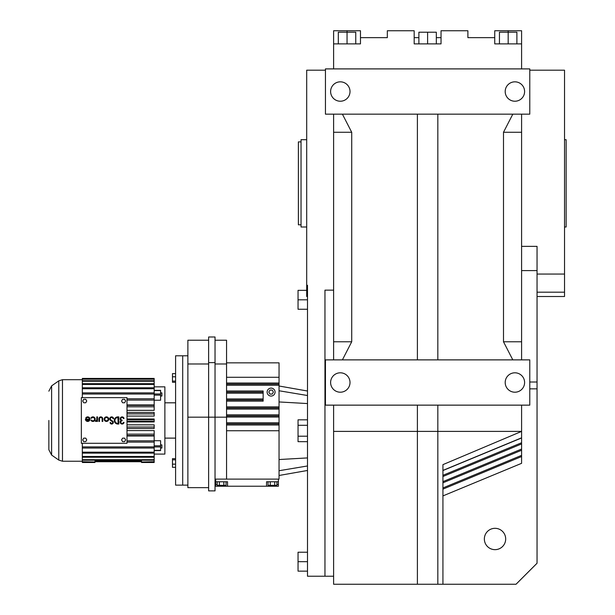 <?xml version="1.0" encoding="UTF-8"?>
<svg xmlns="http://www.w3.org/2000/svg" width="615" height="615" viewBox="0 0 615 615"><rect width="100%" height="100%" fill="white"/><g stroke="black" fill="none" stroke-linecap="round" stroke-linejoin="round"><path stroke-width="0.92" d="M537.049 296.507L564.532 296.507L564.532 70.195L529.776 70.195M537.049 274.059L564.532 274.059M564.532 292.187L537.049 292.187M521.597 246.369L537.049 246.369L537.049 563.232L516.031 584.25L333.614 584.25L333.614 405.139M521.597 43.888L521.597 30.75L494.744 30.75L494.744 43.888L521.597 43.888L521.597 68.903M521.597 114.159L521.597 359.875M521.597 405.139L521.597 431.392L437.826 431.392L437.826 584.25M442.931 495.913L521.597 463.326L521.597 431.392L442.931 464.64L442.931 584.25M484.351 538.986A10.67 10.67 0 0 1 495.021 528.316A10.67 10.67 0 0 1 505.684 538.986A10.67 10.67 0 0 1 495.021 549.656A10.67 10.67 0 0 1 484.351 538.986M442.931 470.406L521.597 437.819M442.931 481.63L521.597 449.042M442.931 487.941L521.597 455.354M512.81 359.875L503.493 341.771L521.597 341.771M521.597 132.271L503.493 132.271L512.81 114.159M325.443 405.139L529.776 405.139L529.776 359.875L325.443 359.875L325.443 405.139M325.443 114.159L529.776 114.159L529.776 68.903L325.443 68.903L325.443 114.159M333.614 68.903L333.614 43.888L360.475 43.888L360.475 37.653L387.327 37.653L387.327 30.75L414.179 30.75L414.179 43.888L441.032 43.888L441.032 30.75L467.892 30.75L467.892 37.653L494.744 37.653M442.931 475.318L521.597 442.738M503.493 341.771L503.493 132.271M499.449 43.888L499.449 32.211L516.892 32.211L516.892 43.888M508.175 30.75L508.175 43.888M333.614 359.875L333.614 114.159M333.614 43.888L333.614 30.75L360.475 30.75L360.475 37.653L360.475 30.75M437.826 405.139L437.826 431.392L417.393 431.392L417.393 584.25M417.393 405.139L417.393 431.392L333.614 431.392M505.199 382.507A9.702 9.702 0 0 0 514.901 392.209A9.702 9.702 0 0 0 524.603 382.507A9.702 9.702 0 0 0 514.901 372.805A9.702 9.702 0 0 0 505.199 382.507M330.616 382.507A9.702 9.702 0 0 0 340.318 392.209A9.702 9.702 0 0 0 350.012 382.507A9.702 9.702 0 0 0 340.318 372.805A9.702 9.702 0 0 0 330.616 382.507M333.614 290.149L324.958 290.149L324.958 576.232L333.614 576.232M342.401 114.159L351.719 132.271L351.719 341.771L342.401 359.875M437.826 114.159L437.826 359.875M417.393 114.159L417.393 359.875M330.616 91.535A9.702 9.702 0 0 0 340.318 101.229A9.702 9.702 0 0 0 350.012 91.535A9.702 9.702 0 0 0 340.318 81.833A9.702 9.702 0 0 0 330.616 91.535M505.199 91.535A9.702 9.702 0 0 0 514.901 101.229A9.702 9.702 0 0 0 524.603 91.535A9.702 9.702 0 0 0 514.901 81.833A9.702 9.702 0 0 0 505.199 91.535M351.719 132.271L333.614 132.271M414.179 43.888L414.179 37.653L418.884 37.653M333.614 341.771L351.719 341.771M360.475 43.888L360.475 37.653M325.443 70.195L306.693 70.195L306.693 296.507M347.045 43.888L347.045 32.211L338.319 32.211L338.319 43.888M347.045 30.75L347.045 32.211L355.762 32.211L355.762 43.888M436.327 37.653L441.032 37.653M418.884 43.888L418.884 32.211L436.327 32.211L436.327 43.888M427.61 32.211L427.61 43.888M91.504 418.346A1.63 1.63 0 0 1 94.549 419.161A1.63 1.63 0 0 1 91.504 419.976L90.935 420.299A2.283 2.283 0 0 0 95.202 419.161A2.283 2.283 0 0 0 90.935 418.016L91.504 418.346M126.998 397.636L81.349 397.636L81.349 443.292L126.998 443.292L126.998 397.636M99.522 418.83A1.307 1.307 0 0 1 100.829 417.524A1.307 1.307 0 0 1 102.136 418.83L102.136 421.444L102.782 421.444L102.782 418.83A1.96 1.96 0 0 0 100.829 416.878A1.96 1.96 0 0 0 98.869 418.83L98.869 421.444L99.522 421.444L99.522 418.83M123.377 418.507L124.03 418.507A1.945 1.945 0 0 0 121.047 417.208A1.945 1.945 0 0 0 121.055 420.46A1.945 1.945 0 0 0 121.047 423.72A1.945 1.945 0 0 0 124.03 422.42L123.377 422.42A1.307 1.307 0 0 1 121.893 423.381A1.307 1.307 0 0 1 122.116 420.791L122.116 420.137A1.307 1.307 0 0 1 121.893 417.547A1.307 1.307 0 0 1 123.377 418.507M124.614 441.647L125.621 439.894L124.614 438.149L122.593 438.149L121.586 439.894L122.593 441.647L124.614 441.647M112.614 421.083L110.923 419.899A1.307 1.307 0 0 1 111.015 417.708A1.307 1.307 0 0 1 112.976 418.692L113.621 418.63A1.96 1.96 0 0 0 110.685 417.147A1.96 1.96 0 0 0 110.554 420.437L112.238 421.621A0.976 0.976 0 0 1 111.73 423.397A0.976 0.976 0 0 1 110.7 422.52L110.054 422.59A1.63 1.63 0 0 0 111.761 424.05A1.63 1.63 0 0 0 112.614 421.083M122.593 402.779L124.614 402.779L125.621 401.034L124.614 399.281L122.593 399.281L121.586 401.034L122.593 402.779M85.746 402.779L86.761 401.034L85.746 399.281L83.732 399.281L82.718 401.034L83.732 402.779L85.746 402.779M104.173 419.161A2.283 2.283 0 0 0 106.456 421.444A2.283 2.283 0 0 0 108.74 419.161A2.283 2.283 0 0 0 106.456 416.878A2.283 2.283 0 0 0 104.173 419.161M97.485 416.878L96.832 416.878L96.755 419.722A1.238 1.238 0 0 1 95.525 420.791L95.525 421.444A1.361 1.361 0 0 0 96.832 420.46L96.832 421.444L97.485 421.444L97.485 416.878M85.416 419.161A2.283 2.283 0 0 0 87.699 421.444A2.283 2.283 0 0 0 88.291 416.955A2.283 2.283 0 0 0 85.723 418.016L86.284 418.346A1.63 1.63 0 0 1 89.329 419.161L85.416 419.161M85.746 438.149L83.732 438.149L82.718 439.894L83.732 441.647L85.746 441.647L86.761 439.894L85.746 438.149M118.81 424.05L118.81 416.878L117.872 416.878A3.59 3.59 0 0 0 114.282 420.46A3.59 3.59 0 0 0 117.872 424.05L118.81 424.05M108.086 419.161A1.63 1.63 0 0 0 106.456 417.524A1.63 1.63 0 0 0 104.827 419.161A1.63 1.63 0 0 0 106.456 420.791A1.63 1.63 0 0 0 108.086 419.161M89.19 419.814L86.2 419.814A1.63 1.63 0 0 0 89.19 419.814M118.157 423.397L117.872 417.524A2.937 2.937 0 0 0 114.936 420.46A2.937 2.937 0 0 0 117.872 423.397L118.157 423.397M126.998 442.116L154.173 442.116L154.173 446.905L82.318 446.905L82.318 443.292M82.318 378.948L82.318 378.433L154.173 378.433L154.173 378.948L82.318 378.948L82.318 397.636M154.173 446.905L154.173 452.179L82.318 452.179L82.318 453.132L154.173 453.132L154.173 456.484L82.318 456.484L82.318 457.229L154.173 457.229L154.173 459.697L82.318 459.697L82.318 461.98L94.971 461.98L82.318 461.719M82.318 457.229L82.318 459.697M82.318 453.132L82.318 456.484M82.318 446.905L82.318 452.179M126.998 398.804L154.173 398.804L154.173 394.023L82.318 394.023M126.998 413.895L154.173 413.895L154.173 412.434L126.998 412.434M126.998 419.722L154.173 419.722L154.173 421.928L126.998 421.928M160.6 390.479L160.6 400.227L154.173 400.227M126.998 404.939L154.173 404.939L154.173 400.096L126.998 400.096M126.998 410.351L154.173 410.351L154.173 406.792L126.998 406.792M126.998 416.071L154.173 416.071L154.173 413.895M126.998 419L154.173 419L154.173 419.722M154.173 386.843L164.881 386.843L164.881 454.085L154.173 454.085M126.998 435.535L154.173 435.535L154.173 434.136L126.998 434.136M126.998 424.85L154.173 424.85L154.173 427.025L126.998 427.025M126.998 428.494L154.173 428.494L154.173 427.025M154.173 434.136L154.173 430.577L126.998 430.577M126.998 405.393L154.173 405.393L154.173 406.792M126.998 421.206L154.173 421.206M126.998 440.832L154.173 440.832L154.173 442.116M126.998 435.989L154.173 435.989L154.173 440.832M160.6 450.449L160.6 440.701L154.173 440.701M154.173 398.804L154.173 400.096M82.318 448.043L154.173 448.043M82.318 462.495L94.971 462.495L82.318 462.495L82.318 461.98M82.318 388.749L154.173 388.749L154.173 394.023M154.173 392.877L82.318 392.877M82.318 383.699L154.173 383.699L154.173 381.231L82.318 381.231M82.318 380.723L154.173 380.723L154.173 381.231M82.318 384.444L154.173 384.444L154.173 387.796L82.318 387.796M154.173 378.948L154.173 380.723M154.173 383.699L154.173 384.444M82.318 378.44L154.173 378.44M82.318 379.209L154.173 379.209M154.173 462.488L154.173 461.98L141.527 461.98L141.527 462.495L154.173 462.495L141.527 462.488M82.318 460.204L154.173 460.204L154.173 461.719L141.527 461.98M154.173 456.484L154.173 457.229M94.971 462.488L94.971 461.98M94.971 461.719L94.971 461.073L141.527 461.073L141.527 461.719L94.971 461.719M154.173 459.697L154.173 460.204M154.173 387.796L154.173 388.749M154.173 452.179L154.173 453.132M160.6 396.037L161.891 396.037L161.891 392.885L160.6 392.885M160.6 448.043L161.891 448.043L161.891 444.891L160.6 444.891M48.854 420.46L48.854 449.757L48.854 420.46M187.875 355.801L182.701 355.801L182.701 420.46L182.701 355.801L175.59 355.801L175.59 485.127L187.875 485.127M175.59 458.659L172.484 458.659L172.484 467.315L175.59 467.315M172.484 459.82L175.59 459.82M172.484 464.148L175.59 464.148M182.701 420.46L182.701 485.127L182.701 420.46M175.59 373.613L172.484 373.613L172.484 381.108L175.59 381.108M172.484 381.108L172.484 382.269L175.59 382.269M172.484 376.78L175.59 376.78M269.947 390.095L268.801 392.086L269.947 394.069L272.245 394.069L273.391 392.086L272.245 390.095L269.947 390.095M275.074 392.086A3.974 3.974 0 0 0 271.092 388.111A3.974 3.974 0 0 0 267.118 392.086A3.974 3.974 0 0 0 271.092 396.06A3.974 3.974 0 0 0 275.074 392.086M215.035 340.218L226.558 340.218L226.558 479.108L279.049 479.108L279.049 407.991L226.558 407.991L279.049 407.991L279.049 362.85L226.558 362.85M226.558 393.193L263.143 393.193L263.143 390.979L226.558 390.979M263.143 393.193L263.143 401.149L226.558 401.149M226.558 392.086L263.143 392.086L226.558 392.086M226.558 407.991L279.049 407.991L226.558 407.991M226.558 423.896L279.049 423.896L226.558 423.896M215.035 479.108L226.558 479.108L215.681 479.108L215.681 486.227L278.403 486.227L278.403 481.776L266.549 481.776L266.549 486.227M226.558 363.98L215.035 363.98M226.558 377.287L279.049 377.287M226.558 415.948L279.049 415.948M226.558 384.129L279.049 384.129M226.558 400.034L263.143 400.034M226.558 417.162L215.035 417.162L215.035 490.878L208.631 490.878L208.631 417.162L215.035 417.162L215.035 336.989L208.631 336.989L208.631 362.642L215.035 362.642M215.681 481.776L227.535 481.776L227.535 486.227M278.403 479.108L278.403 481.776M307.5 285.26L307.5 576.232L324.958 576.232L324.958 290.149M208.631 362.642L208.631 417.162L187.875 417.162L187.875 487.649L208.631 487.649M215.681 484.443L217.164 484.443M276.919 484.443L278.403 484.443M307.5 571.143L298.044 571.143L298.044 552.224L307.5 552.224M307.5 309.26L298.044 309.26L298.044 299.805L307.5 299.805M307.5 441.662L298.044 441.662L298.044 425.288L307.5 425.288M298.044 436.204L307.5 436.204M298.044 561.68L307.5 561.68M298.044 425.288L298.044 419.822L307.5 419.822M298.044 299.805L298.044 290.349L306.693 290.349M272.476 485.335L272.476 486.227M276.919 481.776L276.919 485.335L270.254 485.335L270.254 481.776M274.697 485.335L274.697 481.776M270.254 485.335L268.025 485.335L268.025 481.776M221.608 485.335L221.608 486.227M226.059 481.776L226.059 485.335L217.164 485.335L217.164 481.776M219.386 485.335L219.386 481.776M223.829 485.335L223.829 481.776M227.535 481.776L227.535 484.443L227.535 481.776M208.631 363.98L187.875 363.98L187.875 417.162M208.631 340.218L187.875 340.218L187.875 363.98M564.532 226.996L566.146 226.996L566.146 139.705L564.532 139.705M306.693 139.705L301.035 139.705L301.035 226.996L306.693 226.996M301.035 141.888L298.383 141.888L298.383 224.813L301.035 224.813M537.049 270.6L521.597 270.6M537.049 388.849L529.776 388.849M58.771 380.862L58.771 460.066L51.614 455.054L51.614 385.874L58.771 380.862L62.476 379.693L62.476 461.235L82.318 461.235M160.6 395.138L154.173 395.138M160.6 445.79L154.173 445.79M160.6 446.936L154.173 446.936M160.6 393.984L154.173 393.984M160.6 390.579L154.173 390.579M160.6 450.349L154.173 450.349M226.558 406.884L279.049 406.884M226.558 385.236L279.049 385.236M226.558 417.055L279.049 417.055M226.558 409.098L279.049 409.098M226.558 425.011L279.049 425.011M226.558 430.746L279.049 430.746M226.558 398.927L263.143 398.927M226.558 414.833L279.049 414.833M226.558 422.789L279.049 422.789M226.558 383.022L279.049 383.022M307.5 465.97L279.049 470.721M307.5 457.921L279.049 459.536M307.5 403.563L279.049 401.949M307.5 395.514L279.049 390.763M537.049 382L529.776 382M521.597 437.949L442.931 470.537M521.597 450.241L442.931 482.821M521.597 456.545L442.931 489.133M521.597 443.93L442.931 476.517M62.476 379.693L82.318 379.693M58.771 460.066L62.476 461.235M160.6 390.333L154.173 390.333M164.881 438.118L175.59 438.118M164.881 402.81L175.59 402.81M160.6 450.595L154.173 450.595M51.614 385.874L48.854 391.171M51.614 455.054L48.854 449.757M307.5 391.025L279.049 386.005M307.5 470.467L279.049 475.48M266.549 481.776L266.549 484.443"/></g></svg>

